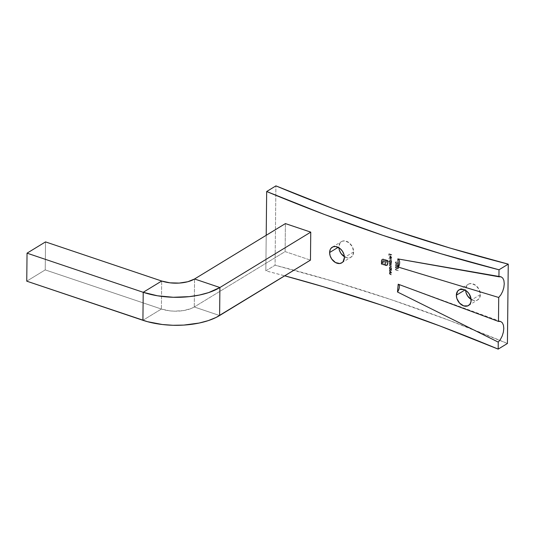 <?xml version="1.0" encoding="UTF-8"?>
<svg xmlns="http://www.w3.org/2000/svg" width="535" height="535" viewBox="0 0 535 535"><rect width="100%" height="100%" fill="white"/><g stroke="black" fill="none" stroke-linecap="round" stroke-linejoin="round"><path stroke-width="0.4" stroke-dasharray="2.67 2.01" d="M480.377 294.564L471.134 300.202L480.377 294.564L479.179 289.609L475.889 285.483L471.623 283.577L468.948 283.904L466.881 285.469L465.59 289.582A9.148 6.621 -121.4 0 0 465.617 290.385L465.59 289.582L464.915 289.997L465.59 289.582A9.148 6.621 -121.4 0 1 468.219 284.266A9.148 6.621 -121.4 0 1 476.143 285.69A9.148 6.621 -121.4 0 1 480.377 294.564A9.148 6.621 -121.4 0 1 477.748 299.888A9.148 6.621 -121.4 0 1 471.108 299.399L474.344 300.57L477.019 300.249L479.086 298.684L480.377 294.564M353.642 251.878L344.406 257.509L353.642 251.878L352.445 246.923L349.161 242.796L344.894 240.89L342.213 241.211L340.153 242.776L338.856 246.896A9.148 6.621 -121.4 0 0 338.882 247.698L338.856 246.896L338.187 247.31L338.856 246.896A9.148 6.621 -121.4 0 1 341.49 241.573A9.148 6.621 -121.4 0 1 349.409 242.997A9.148 6.621 -121.4 0 1 353.642 251.878A9.148 6.621 -121.4 0 1 351.013 257.195A9.148 6.621 -121.4 0 1 344.38 256.706L347.61 257.883L350.285 257.562L352.351 255.998L353.642 251.878M507.421 343.483L449.407 320.432L391.299 299.687L333.158 281.276L275.077 265.22L275.906 185.879L275.077 265.22L265.841 270.857A1979.46 1432.864 58.6 0 1 284.727 275.819L265.841 270.857L266.209 235.293L265.841 270.857L275.077 265.22A1979.46 1432.864 -121.4 0 1 507.421 343.483M395.853 269.553L395.86 269.078L395.566 269.734L398.361 270.67L395.566 269.734L395.86 269.078L395.412 269.827L398.361 270.67L395.699 269.647L395.86 269.078L395.853 269.553M387.714 264.979L386.752 265.661L387.815 264.537L387.922 263.334L387.4 263.16L386.879 264.878L385.641 265.032L381.769 263.728L381.796 261.08L382.324 259.896L383.548 259.742L387.42 261.047L387.414 261.829L384.337 260.799L382.893 260.846L382.391 263.173L383.073 263.407L383.16 261.903L383.742 261.481L384.839 261.769L384.819 263.996L385.488 264.216L385.508 261.996L387.928 262.819L387.949 260.645L383.555 259.161L382.084 259.288L381.455 260.491L381.395 264.036L386.083 265.594L387.554 265.179L388.076 263.24L387.554 263.066L387.34 264.437L386.303 265.032L381.923 263.635L382.09 260.291L383.368 259.569L387.574 260.953L387.567 261.735L384.063 260.585L382.833 260.993L382.545 263.08L383.227 263.314L383.615 261.454L384.993 261.675L384.973 263.902L385.641 264.123L385.661 261.903L388.082 262.725L388.102 260.552L382.525 259.047L388.102 260.552L388.082 262.725L385.661 261.903L385.641 264.123L384.973 263.902L384.993 261.675L383.535 261.508L383.227 263.314L382.545 263.08L382.685 261.301L383.648 260.552L387.567 261.735L387.574 260.953L383.702 259.649L382.478 259.803L381.95 260.986L381.923 263.635L385.795 264.939L387.032 264.785L387.554 263.066L388.076 263.24L387.714 264.979L386.905 265.567L381.395 264.036L381.736 259.676L381.274 260.899L381.241 264.129L385.635 265.607L386.752 265.661L387.714 264.979L386.905 265.567M390.777 256.539L391.513 257.449L391.199 258.586L391.774 257.736L391.132 256.466L390.048 256.278L389.681 257.302L390.757 258.559L390.777 256.539L390.757 258.559L389.661 257.034L390.048 256.278L390.731 256.245L391.774 257.736L391.199 258.586L391.52 257.616L390.931 258.398L391.52 257.616L390.777 256.539M389.701 263.166L389.433 263.688L389.921 264.571L389.42 265.233L391.486 266.697L389.674 265.266L391.506 264.878L389.687 263.722L391.68 263.24L389.634 262.551L389.988 262.946L389.587 263.594L390.075 264.477L389.587 265.012L389.881 265.875L391.647 266.604L389.828 265.173L390.182 264.671L391.66 265.059L390.095 264.19L389.935 263.314L391.673 263.514L390.817 263.227L389.841 263.628L391.66 265.059L389.828 265.173L391.647 266.604L390.537 266.229L389.574 265.139L390.075 264.477L389.587 263.594L389.988 262.946L389.634 262.551L391.68 263.24L389.634 262.551L389.48 262.919L389.988 262.946L389.547 263.26L389.988 262.946M397.398 263.407L398.154 262.886L397.98 264.417L398.354 264.464L398.448 262.324L396.261 263.521L395.699 262.658L396.355 261.882L395.412 262.578L396.234 263.788L398 262.979L398.267 264.511L398.294 262.417L396.261 263.521L395.867 262.424L396.509 261.789L395.572 262.384L396.462 263.715L398.154 262.886L398.421 264.417L398.448 262.324L396.415 263.421L398.448 262.324L398.421 264.417L398.154 262.886L396.388 263.695L395.566 262.478L396.509 261.789L395.699 262.658L396.509 262.063L395.853 262.565L396.415 263.421L397.278 263.126M389.587 273.345L390.135 272.756L389.681 273.753L391.56 274.756L389.814 274.248L389.333 273.305L389.747 272.582L389.333 273.305L390.363 274.495L391.406 274.85L389.587 273.345L390.135 272.756L391.419 273.151L391.58 272.776L389.54 272.088L389.901 272.489L389.487 273.211L389.968 274.154L391.56 274.756L389.968 273.84L389.741 273.184L390.236 272.663L391.573 273.051L390.289 272.663L389.741 273.251L391.56 274.756L390.517 274.401L389.487 273.211L389.901 272.489L389.54 272.088L391.58 272.776L389.54 272.088L389.38 272.462L389.901 272.489M389.614 270.73L390.162 270.148L389.707 271.145L391.587 272.141L389.848 271.633L389.36 270.697L389.774 269.974L389.36 270.697L390.389 271.887L391.433 272.235L389.614 270.73L390.162 270.148L391.446 270.536L391.607 270.162L389.567 269.479L389.928 269.881L389.513 270.603L390.002 271.539L391.587 272.141L390.075 271.298L389.768 270.57L390.202 270.055L391.607 270.442L390.316 270.048L389.768 270.636L391.587 272.141L390.543 271.793L389.513 270.603L389.928 269.881L389.567 269.479L391.607 270.162L389.567 269.479L389.406 269.847L389.928 269.881M389.955 268.697L391.613 269.533L391.266 269.138L391.587 267.868L390.717 266.851L389.861 266.911L389.64 268.189L389.955 268.697L389.547 267.64L389.935 266.858L390.61 266.811L391.66 268.343L391.266 269.138L391.613 269.533L389.574 268.563L389.42 268.938L391.613 269.533L391.112 269.232L391.66 268.343L390.61 266.811L389.781 266.952L389.393 267.734L389.955 268.697L389.42 268.664L389.955 268.697M390.042 261.775L388.818 261.642L391.687 262.605L391.332 262.21L391.66 260.94L390.684 259.883L389.701 260.291L389.727 261.267L390.042 261.775L389.62 260.719L390.008 259.93L390.684 259.883L391.734 261.421L391.332 262.21L391.687 262.605L388.825 261.361L388.664 261.735L391.687 262.605L391.179 262.304L391.734 261.421L390.684 259.883L389.854 260.023L389.467 260.812L390.042 261.775L388.671 261.454L390.042 261.775M391.714 259.676L388.698 258.525L391.714 259.676M396.977 268.697L398.254 268.657L398.321 267.567L397.244 266.691L395.833 266.53L395.552 267.42L396.248 268.356L396.977 268.697L395.519 267.139L395.813 266.544L395.365 267.233L396.997 266.597L398.455 268.129L396.997 266.597L395.365 267.233L396.823 268.791L398 268.831L398.455 268.129L398.154 268.737L396.977 268.697M397.478 266.162L398.04 265.714L397.324 266.256L396.716 265.307L397.017 264.584L395.619 264.424L395.606 265.694L395.907 264.738L396.642 264.818L396.836 265.962L397.706 266.497L398.461 265.915L398.007 264.691L398.194 265.694L397.752 266.203L397.023 265.795L396.916 264.878L397.478 266.162L398.194 265.621L397.706 264.491L398.481 265.701L398.16 266.403L397.485 266.443L396.642 264.818L395.907 264.738L395.606 265.694L395.465 264.524L395.452 265.788L395.893 265.788L395.753 264.832L396.642 264.818L396.428 265.26L397.331 266.537L398.007 266.497L398.481 265.701L397.706 264.491L398.194 265.621L397.324 266.256L398.194 265.621M391.767 254.968L388.972 253.75L388.958 255.255L389.259 254.125L390.115 254.413L390.389 255.737L390.403 254.506L391.767 254.968L390.403 254.506L390.389 255.737L390.115 254.413L389.259 254.125L388.958 255.255L388.972 253.75L391.767 254.687L388.818 253.844L388.805 255.349L389.246 255.349L389.259 254.125L390.115 254.413L390.236 255.83L390.403 254.506L391.767 254.968M285.409 223.59L285.115 251.59L310.46 260.13L285.115 251.59L194.265 306.983L285.115 251.59L285.409 223.59M219.611 315.523L194.265 306.983L194.559 278.982L194.265 306.983L191.196 308.514L183.365 310.601L174.296 311.163L169.729 310.842L161.396 309.029L161.69 281.029L161.396 309.029L45.228 269.901L161.396 309.029A23.527 10.6 0.6 0 0 194.265 306.983L219.611 315.523M45.522 241.9L45.228 269.901L26.75 281.169L45.228 269.901L45.522 241.9M142.919 320.298L161.396 309.029L142.919 320.298M500.666 321.481L398.308 284.232A5.21 2.508 113.5 0 0 398.201 284.199M389.42 268.938L389.801 268.791L389.4 267.868L389.707 267.005L390.864 267.125L391.493 268.202L391.112 269.232L391.459 269.627L389.42 268.938M390.443 269.005L391.025 268.938L391.199 268.002L390.59 267.239L389.881 267.259L389.654 268.008L390.129 268.837L389.801 267.727L390.443 269.005L391.413 268.269L390.61 267.092L389.647 267.821L390.456 267.186M390.61 267.092L389.801 267.727L390.175 267.085L390.965 267.299L391.179 268.837L390.597 268.911L391.413 268.269L390.61 267.092L389.647 267.821M390.316 270.048L389.768 270.636M389.774 269.974L391.446 270.536L391.607 270.162L391.446 270.536L390.162 270.148M390.289 272.663L389.741 273.251M389.747 272.582L391.419 273.151L391.58 272.776L391.419 273.151L390.135 272.756M396.509 262.063L395.733 261.923L396.509 261.789M396.355 261.882L395.485 262.203L395.639 263.314L396.382 263.822L397.244 263.501M396.415 263.421L395.853 262.565M397.124 263.22L396.261 263.521M395.699 262.658L396.355 262.157M389.921 264.571L389.42 265.233L390.075 264.477L389.56 264.19L389.547 263.26M389.574 265.139L390.075 264.477M389.834 263.039L391.52 263.608L391.68 263.24L391.52 263.608L390.015 263.233L389.687 263.722L390.075 264.37L391.66 264.785L391.506 265.153L390.028 264.765L389.674 265.266L391.647 266.604L389.881 266.096L389.42 265.233M388.664 261.735L389.888 261.869L389.547 260.385L390.53 259.977L391.506 261.033L391.179 262.304L391.533 262.698L388.664 261.735M390.517 262.083L391.098 262.01L391.272 261.073L390.664 260.318L389.955 260.331L389.727 261.08L390.202 261.909L389.868 260.806L390.517 262.083L391.486 261.347L390.684 260.164L389.714 260.899L390.53 260.257M390.684 260.164L389.868 260.806L390.249 260.164L391.031 260.378L391.252 261.916L390.67 261.983L391.486 261.347L390.684 260.164L389.714 260.899M388.698 258.525L391.56 259.769L388.698 258.525M391.245 258.224L391.62 257.83L390.577 256.339L389.895 256.372L389.507 257.128L390.603 258.652L390.624 256.633L391.366 257.709L391.199 258.586M391.045 258.679L391.774 257.736L390.731 256.245L390.048 256.278M389.895 256.372L389.527 257.395L390.229 258.472L390.757 258.559L390.624 256.633L391.52 257.616M391.366 257.709L390.931 258.398M389.955 256.706L390.53 256.486L389.908 257.128L390.356 258.291L389.754 257.221L390.376 256.579L390.51 258.198L390.53 256.486L390.356 258.291L389.754 257.221L390.376 256.579M390.53 256.486L390.51 258.198L389.754 257.221L390.109 256.613M382.324 259.896L381.809 260.893L381.769 263.728L386.31 265.113L387.032 264.785L387.554 263.066L388.076 263.24L387.561 265.072M383.495 260.645L382.893 260.846L384.491 260.699L387.414 261.829L387.574 260.953L383.702 259.649L382.478 259.803M383.047 260.752L383.648 260.552M383.381 261.602L383.742 261.481L383.127 262.016L383.227 263.314L382.391 263.173L382.893 260.846M383.896 261.388L383.535 261.508M386.752 265.661L381.241 264.129L381.355 260.284L381.93 259.381L383.087 258.96L388.102 260.552L387.928 262.819L385.508 261.996L385.488 264.216L384.819 263.996L384.993 261.675L383.742 261.481M395.418 269.252L395.412 269.827L398.207 270.763L395.418 269.252M395.519 267.139L396.114 266.53L397.572 267.025L398.274 267.941L397.966 268.851L396.094 268.45L395.365 267.233M395.653 267.339L396.174 268.202L397.739 268.59L397.986 267.915L397.385 267.199L396.087 266.838L395.653 267.339L396.034 266.811L395.653 267.339L396.997 266.878L395.806 267.246L396.823 268.516L395.653 267.339L396.074 266.791L396.997 266.878L398.013 268.135L396.823 268.516L397.532 268.637L398.167 268.042L397.532 268.637M397.686 268.537L398.167 268.042L396.997 266.878L397.752 267.253L398.16 268.129L397.599 268.543L396.134 267.941L395.806 267.246M398.368 265.173L398.481 265.701M398.04 265.714L397.552 264.591L398.274 265.434L398.04 266.477L396.983 266.363L396.488 264.912L395.753 264.832L395.452 265.788L395.465 264.524L397.017 264.584L396.749 265.601L397.324 266.256M388.818 253.844L388.805 255.349L389.106 254.219L389.962 254.506L390.236 255.83L390.249 254.6L391.613 255.061L388.818 253.844M390.597 268.911L389.801 267.727M390.67 261.983L389.868 260.806M468.506 305.518L477.748 299.888M341.778 262.832L351.013 257.195M332.248 247.21L341.49 241.573M458.983 289.896L468.219 284.266M500.573 276.695L405.945 260.298"/><path stroke-width="0.8" d="M471.134 300.202A9.148 6.621 58.6 0 1 468.506 305.518A9.148 6.621 58.6 0 1 460.588 304.094A9.148 6.621 58.6 0 1 456.348 295.22L464.915 289.997L456.348 295.22L456.883 298.537L459.565 303.118L463.658 305.88L467.777 305.886L469.844 304.315L470.981 301.747L471.014 298.557L469.034 293.695L466.654 291.114L463.832 289.542L459.705 289.535L457.646 291.1L456.348 295.22A9.148 6.621 58.6 0 1 458.983 289.896A9.148 6.621 58.6 0 1 466.901 291.321A9.148 6.621 58.6 0 1 471.134 300.202M471.455 299.6L467.697 296.089L466.119 292.899L465.617 290.385A9.148 6.621 -121.4 0 0 471.108 299.399M344.406 257.509A9.148 6.621 58.6 0 1 341.778 262.832A9.148 6.621 58.6 0 1 333.853 261.408A9.148 6.621 58.6 0 1 329.62 252.527L338.187 247.31L329.62 252.527L330.148 255.844L331.727 259.034L335.485 262.545L339.765 263.521L342.179 262.558L343.109 261.628L344.406 257.509L343.878 254.192L342.3 251.009L339.919 248.427L335.652 246.521L332.977 246.842L330.911 248.414L330.215 249.591L329.62 252.527A9.148 6.621 58.6 0 1 332.248 247.21A9.148 6.621 58.6 0 1 340.166 248.635A9.148 6.621 58.6 0 1 344.406 257.509M344.727 256.914L340.962 253.403L339.391 250.213L338.882 247.698A9.148 6.621 -121.4 0 0 344.38 256.706M275.906 185.879L333.92 208.938L392.028 229.682L450.169 248.093L508.25 264.143L507.421 343.483L498.179 349.121L507.421 343.483L508.25 264.143L499.008 269.78L508.25 264.143A1979.46 1432.864 -121.4 0 1 275.906 185.879L266.671 191.517L275.906 185.879M284.727 275.819A1979.46 1432.864 58.6 0 1 498.179 349.121L498.252 342.112L500.432 339.437L502.198 336.007L503.361 332.202L503.789 328.457L503.435 325.186L502.338 322.765L500.62 321.468L498.473 321.428L498.72 297.473L500.894 294.798L502.666 291.368L503.83 287.562L504.258 283.817L503.903 280.547L502.806 278.126L501.088 276.829L498.934 276.789L499.008 269.78A1979.46 1432.864 58.6 0 1 266.671 191.517L324.678 214.568L382.792 235.313L440.927 253.724L499.008 269.78L498.934 276.789L397.833 258.9L398.381 267.125L498.72 297.473L498.473 321.428L398.201 284.199L397.485 291.996L498.252 342.112L498.179 349.121L440.171 326.062L382.057 305.318L323.922 286.907L284.727 275.819M266.209 235.293L266.671 191.517L266.209 235.293M310.755 232.123L285.409 223.59L194.559 278.982L219.905 287.522L219.611 315.523L310.46 260.13L310.755 232.123L219.905 287.522L310.755 232.123L285.409 223.59L194.559 278.982L219.905 287.522A54.891 24.73 -179.4 0 1 143.213 292.297L142.919 320.298L26.75 281.169L27.044 253.169L143.213 292.297L27.044 253.169L45.522 241.9L161.69 281.029L143.213 292.297L142.919 320.298A54.891 24.73 0.6 0 0 219.611 315.523L219.905 287.522L208.61 292.605L199.428 295.052L189.323 296.637L173.307 297.273L157.484 295.788L143.213 292.297L161.69 281.029L45.522 241.9L27.044 253.169L26.75 281.169L147.426 321.669L162.359 324.518L173.012 325.28L183.759 325.093L199.134 323.053L208.316 320.605L216.234 317.382L310.46 260.13L310.755 232.123M161.69 281.029L170.023 282.834L179.192 283.082L187.812 281.731L194.559 278.982A23.527 10.6 -179.4 0 1 161.69 281.029M397.639 291.053L397.485 291.996A5.21 2.508 113.5 0 0 398.201 284.199L397.639 291.053M398.201 284.199L498.473 321.428L500.62 321.468L502.338 322.765L503.435 325.186L503.789 328.457L503.361 332.202L502.198 336.007L500.432 339.437L498.252 342.112L397.485 291.996A5.21 2.508 113.5 0 0 398.308 284.232M398.381 266.109L398.381 267.125A5.21 2.916 103.5 0 0 397.833 258.9L398.381 266.109M500.894 294.798L498.72 297.473L398.381 267.125A5.21 2.916 103.5 0 0 397.833 258.9L501.088 276.829L502.806 278.126L503.903 280.547L504.258 283.817L503.83 287.562L502.666 291.368L500.894 294.798M500.573 276.695L501.088 276.829"/></g></svg>
